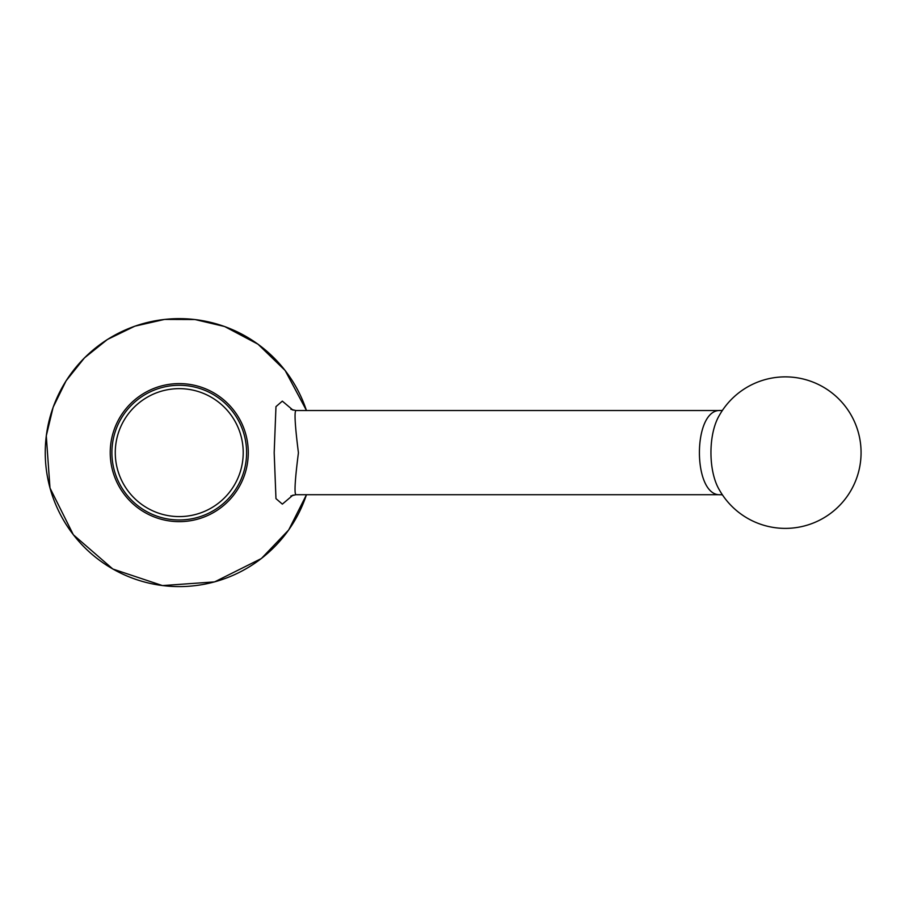 <?xml version="1.0" encoding="UTF-8"?>
<svg xmlns="http://www.w3.org/2000/svg" width="905" height="905" viewBox="0 0 905 905"><rect width="100%" height="100%" fill="white"/><g stroke="black" fill="none" stroke-linecap="round" stroke-linejoin="round"><path stroke-width="1.36" d="M719.385 415.305C708.129 434.038 708.151 471.256 719.396 489.956A75.76 75.76 0 0 0 817.996 520.975A75.76 75.76 0 0 0 840.7 400.938A75.76 75.76 0 0 0 719.396 415.293M290.878 409.298L295.856 410.531C294.227 412.171 295.087 426.255 298.424 452.783C295.064 479.13 294.204 493.101 295.856 494.707L720.821 494.707C692.291 497.331 692.268 407.963 720.821 410.531L722.45 410.35M295.856 494.707L290.878 495.951M293.062 495.058L282.349 504.13L275.968 498.632L274.181 452.738L275.968 406.628L282.326 401.119L293.062 410.191M115.274 452.624A63.972 63.972 0 0 1 211.227 397.216A63.972 63.972 0 0 1 211.227 508.022A63.972 63.972 0 0 1 115.274 452.624M111.903 452.624A67.343 67.343 0 0 1 179.247 385.281A67.343 67.343 0 0 1 246.59 452.624A67.343 67.343 0 0 1 179.247 519.968A67.343 67.343 0 0 1 111.903 452.624M248.275 452.624A69.029 69.029 0 0 0 144.732 392.849A69.029 69.029 0 0 0 144.732 512.4A69.029 69.029 0 0 0 248.275 452.624M306.456 494.707A133.997 133.997 0 0 1 45.25 452.624A133.997 133.997 0 0 1 306.456 410.531M295.856 410.531L720.799 410.531M722.45 494.899L720.821 494.707M306.49 494.707L288.695 529.968L261.387 558.521L214.609 581.892L162.448 585.58L112.842 569.03L73.35 534.765L49.99 487.999L46.279 435.825L53.146 407.227L66.088 380.813L84.482 357.86L107.435 339.466L134.845 326.173L164.54 319.42L194.994 319.533L224.644 326.524L258.016 344.205L285.143 370.484L306.49 410.531"/></g></svg>
